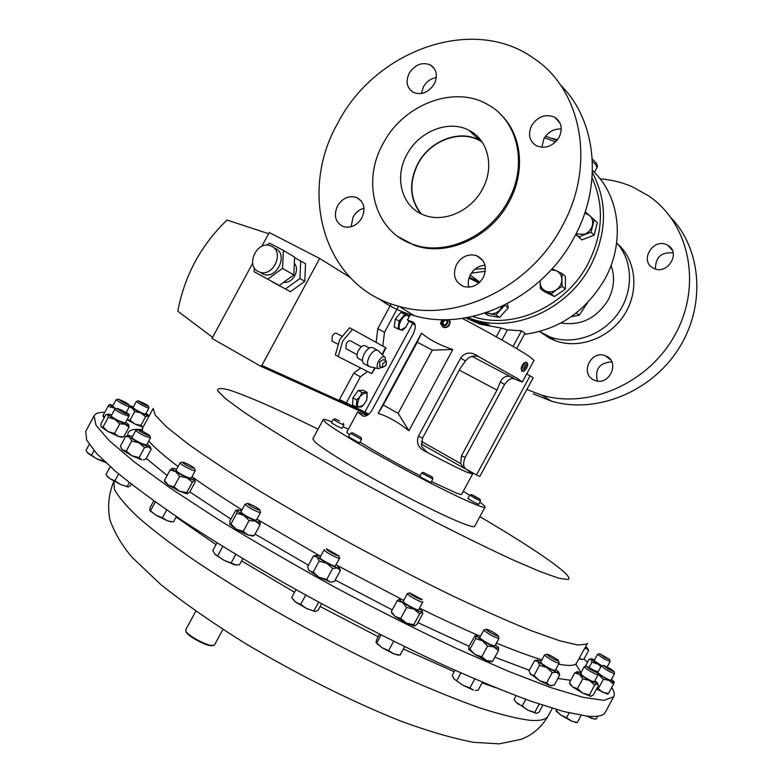 <?xml version="1.0" encoding="UTF-8"?>
<svg xmlns="http://www.w3.org/2000/svg" width="783" height="783" viewBox="0 0 783 783"><rect width="100%" height="100%" fill="white"/><g stroke="black" fill="none" stroke-linecap="round" stroke-linejoin="round"><path stroke-width="1.17" d="M332.491 341.28L331.953 340.996L332.286 336.103C333.891 333.538 335.388 332.648 336.759 333.421L341.779 336.132M346.409 348.875L345.88 348.592L346.252 343.698C347.858 341.114 349.345 340.204 350.706 340.967L361.374 346.752M358.692 358.614L357.87 358.164C356.559 356.51 356.764 353.916 358.506 350.373C361.071 346.243 363.429 344.784 365.563 345.988L369.331 348.024M370.32 366.845L368.587 366.209C366.953 364.134 367.237 360.836 369.449 356.334C372.718 351.078 375.683 349.208 378.355 350.715M364.555 363.997L363.518 363.429C361.863 361.354 362.147 358.056 364.349 353.554C367.619 348.318 370.584 346.458 373.266 347.965L377.318 350.158M381.889 367.344L378.258 368.578C376.692 367.325 376.78 364.878 378.522 361.247C381.155 357.136 383.367 355.913 385.167 357.586L385.5 360.699M386.019 365.26L386.391 361.188L382.74 363.518L382.358 367.599L386.019 365.26M385.97 360.953L383.396 359.563L379.735 361.893L379.784 366.19M352.556 329.34L349.619 327.764L339.763 339.489L335.359 354.983L338.276 356.588L342.69 341.085L352.556 329.34L386.068 347.936L382.358 354.797M396.355 317.81L397.901 315.989M409.02 317.027L407.561 315.412C402.844 313.543 395.728 328.86 400.827 329.917L405.888 327.157L408.912 321.236M399.193 321.04L395.327 319.014L400.935 312.407L409.196 315.784L404.801 314.414L399.193 321.04L398.038 328.997L402.452 330.279L405.878 327.167M353.896 396.394L356.157 393.291M366.747 399.868L367.149 392.41L363.351 390.296L358.252 390.414L362.059 392.547L359.926 396.541C355.599 406.24 356.872 408.971 363.782 404.733L366.444 400.602C368.382 392.175 366.219 390.825 359.935 396.56L356.676 399.927L356.431 407.111L361.531 406.906L364.359 404.048M271.74 246.302L270.018 245.608C256.736 240.87 245.412 265.506 258.136 271.486L260.23 272.318C273.541 276.693 284.444 252.038 271.74 246.302M261.679 273.473L264.116 274.5C277.388 278.865 288.242 254.328 275.587 248.602M521.977 371.073L521.135 368.274C522.437 364.095 524.179 362.098 526.352 362.275M527.762 364.545L527.204 362.754C525.168 362.353 523.416 364.34 521.948 368.695L522.241 371.211L523.847 371.142M523.543 368.773L524.493 370.858L527.879 365.093C526.695 363.302 525.246 364.526 523.543 368.773M449.217 319.552L450.117 321.842C449.804 325.982 447.69 327.881 443.795 327.539L442.61 326.971M441.818 319.611L440.516 323.624L443.432 327.314C447.269 327.607 449.364 325.699 449.716 321.578L449.021 319.562M442.493 319.621L441.132 323.085C443.912 327.245 446.261 326.717 448.16 321.519L447.347 319.611M607.383 668.476L603.517 665.374L609.888 668.418L613.911 671.266C613.882 671.853 611.709 670.923 607.383 668.476M613.97 671.471L614.586 673.537C613.725 673.693 610.975 672.45 606.355 669.798L601.275 666L603.311 665.433M614.586 673.537L611.004 680.163C610.123 680.349 607.373 679.115 602.753 676.453L597.703 672.617L601.275 666M352.976 433.009L360.963 437.413L352.976 433.009M360.992 437.501L361.55 439.292L360.669 439.018L350.471 433.332L352.272 432.813M361.55 439.292L359.622 442.845L358.741 442.581L348.543 436.885L350.471 433.332M343.306 423.349L343.835 425.052L338.217 422.389L333.284 419.385L335.007 418.895M333.284 419.385L331.463 422.771L336.387 425.786L342.005 428.428L343.835 425.052M339.43 420.98L335.075 418.866L339.43 420.98M432.333 477.131L432.891 478.951L422.448 473.5L421.714 472.893L423.534 472.364M421.714 472.893L419.766 476.485L420.5 477.101L430.944 482.543L432.891 478.951M424.122 472.824L432.304 477.043L424.122 472.824M479.959 499.172L480.498 500.914L475.32 498.468L469.751 495.071L471.503 494.572M469.751 495.071L467.891 498.517L473.451 501.932L478.628 504.369L480.498 500.914M475.898 497.225L471.581 494.543L479.93 499.094L475.898 497.225M479.842 502.128L480.263 502.432C483.708 504.966 485.294 506.532 485.029 507.13L474.655 526.333C473.676 529.2 442.092 515.439 401.816 494.151C361.58 472.912 322.89 449.501 314.795 441.778L312.838 438.832L323.213 419.639C323.653 419.013 326.56 419.757 331.933 421.9M485.029 507.13C484.354 509.459 453.054 495.179 412.817 473.813C372.62 452.486 333.724 429.476 325.337 422.282L323.213 419.639M498.282 636.041L498.977 638.37C495.326 637.734 490.471 635.209 484.413 630.795L483.874 629.953L486.184 629.297M483.874 629.953L479.783 637.519L480.312 638.38C486.341 642.833 491.205 645.358 494.876 645.946L498.977 638.37M486.625 629.963L486.497 629.199C490.109 630.325 493.887 632.37 497.831 635.336L498.184 635.718C499.867 637.754 488.993 632.341 486.625 629.963M558.494 660.911L559.17 663.172C556.791 662.956 552.514 660.823 546.348 656.751L544.567 654.94L546.798 654.314M544.567 654.94L540.622 662.232L542.384 664.082C548.54 668.173 552.818 670.307 555.216 670.473L559.17 663.172M548.237 655.763L547.072 654.236C549.607 654.94 552.935 656.673 557.036 659.423L558.416 660.627C557.476 661.146 554.08 659.521 548.237 655.763M597.498 672.568L598.143 674.731C596.675 674.77 593.152 673.086 587.563 669.671L584.157 666.813L586.291 666.216M584.157 666.813L580.389 673.771L583.775 676.669C589.354 680.094 592.888 681.778 594.375 681.709L598.143 674.731M589.031 668.496L586.536 666.147L597.429 672.323C597.067 672.93 594.268 671.648 589.031 668.496M195.799 611.2L185.708 629.865L186.011 631.421C188.233 635.659 204.833 644.791 211.567 645.466L214.522 644.938L222.901 629.434M213.309 645.535L210.793 645.721C204.334 645.065 188.4 636.305 186.276 632.233L185.884 631.196M94.087 415.851L85.739 431.306L86.629 439.929L96.544 453.426L116.001 471.738C133.678 486.214 156.042 502.647 183.085 521.038C212.526 540.26 244.962 560.188 280.392 580.8C336.015 612.277 390.257 640.308 443.109 664.904C476.25 679.781 505.72 691.947 531.54 701.431L563.819 711.551L586.966 716.132C597.341 717.12 603.458 715.819 605.298 712.236L613.657 696.782L603.899 700.345L583.051 697.32L550.694 687.562L507.501 670.933L455.158 647.864C416.527 629.581 376.388 609.34 334.752 587.142C293.459 564.406 254.739 541.914 218.594 519.677L171.213 488.729L134.343 461.99L109.199 440.614L95.976 425.198L94.087 415.851C95.506 413.395 99.079 412.201 104.795 412.289M339.01 555.764L339.411 558.25C337.219 558.553 323.115 550.684 324.172 549.754L324.514 549.637M339.724 558.132L335.202 566.04C332.981 566.393 318.877 558.524 319.963 557.535L324.172 549.754M326.824 548.952L338.765 555.852C336.71 556.067 324.103 548.775 326.824 548.952M259.819 510.095L260.533 512.425L259.016 512.307C251.852 509.43 247.203 506.738 245.069 504.252L247.428 503.547M260.533 512.425L256.384 520.108L254.857 520.01C247.673 517.162 243.024 514.47 240.91 511.935L245.069 504.252M248.671 503.645C253.418 505.485 257.098 507.521 259.711 509.772L258.605 509.987C251.803 507.13 248.182 504.947 247.761 503.449L248.671 503.645M194.507 468.537L195.212 470.798L191.913 470.006C185.189 466.971 181.235 464.603 180.061 462.9L182.37 462.215M195.212 470.798L191.189 478.256L187.861 477.503C181.127 474.488 177.183 472.11 176.028 470.368L180.061 462.9M185.052 462.851C189.545 464.838 192.667 466.639 194.419 468.244L191.864 467.891C185.542 464.965 182.478 463.047 182.674 462.117L185.052 462.851M149.788 435.73L150.483 437.893L145.178 436.18C139.501 433.391 136.389 431.443 135.831 430.327L138.062 429.661M150.483 437.893L146.607 445.057L141.283 443.374C135.606 440.604 132.493 438.646 131.965 437.501L135.831 430.327M142.34 431.051L149.71 435.465C150.033 436.111 148.653 435.74 145.54 434.34C140.226 431.687 137.818 430.102 138.327 429.583L142.34 431.051M128.206 414.246L128.872 416.302L121.708 413.59C117.342 411.31 115.072 409.803 114.876 409.098L116.99 408.462M128.872 416.302L125.182 423.123L117.998 420.451C113.643 418.171 111.362 416.654 111.186 415.92L114.876 409.098M122.745 410.644L128.138 414.021C128.304 414.647 126.415 413.992 122.471 412.054C118.37 409.881 116.618 408.657 117.225 408.393L122.745 410.644M128.784 404.654L129.41 406.612C128.451 406.759 125.554 405.555 120.729 402.991L116.119 399.761L118.135 399.154M125.084 402.061L128.715 404.468C128.618 405.007 126.327 404.097 121.835 401.738L118.331 399.095L125.084 402.061M148.349 406.103L148.936 407.963C147.566 407.943 144.307 406.475 139.178 403.588L136.35 401.434L138.258 400.867M148.936 407.963L145.618 414.119C144.219 414.119 140.96 412.67 135.831 409.773L133.012 407.6L136.35 401.434M146.069 404.361L148.3 405.937C147.84 406.328 145.256 405.212 140.529 402.589L138.425 400.808L146.069 404.361M422.83 601.833L422.83 602.01C422.585 603.458 407.366 595.246 407.395 593.68L409.763 592.858M407.405 593.543L403.206 601.422C403.157 603.047 418.376 611.249 418.641 609.751L422.83 602.01M409.763 592.966L422.135 599.514C422.869 601.227 409.803 594.307 409.763 592.966M583.844 659.002L587.583 662.134M611.768 687.415C614.175 691.418 614.812 694.541 613.657 696.782M604.721 657.446L599.602 653.736L609.497 659.325L604.721 657.446M609.556 659.501L610.133 661.459L604.104 658.904L597.498 654.324L599.426 653.785M601.843 665.844L594.101 660.607L597.498 654.324M378.15 413.385L421.528 333.137C429.153 339.597 439.586 345.068 452.819 349.531L408.912 430.728C397.94 422.086 387.683 416.302 378.15 413.385L383.298 405.056L398.136 413.355L432.324 350.118L417.29 342.181L383.298 405.056M367.051 415.401L357.714 411.927L346.761 432.196L349.521 435.074M360.033 442.092C376.32 452.134 396.355 463.37 420.148 475.78M431.482 481.555L455.755 492.83C459.415 494.259 461.373 494.758 461.627 494.308L472.589 474.038L465.934 468.988C463.174 467.06 462.91 463.213 465.141 457.438L504.585 384.512C507.482 380.166 510.467 378.199 513.531 378.6L522.339 382.055L517.543 378.581L473.637 353.828C468.254 352.056 463.928 353.466 460.658 358.046L418.386 436.219C416.233 442.503 418.093 447.318 423.965 450.675C443.658 461.109 457.977 468.283 466.913 472.198L472.589 474.038M522.339 382.055L534.035 360.415L529.455 356.559C519.344 349.649 489.072 332.423 462.224 318.378M357.714 411.927L362.47 415.744L364.075 416.213C366.747 416.282 369.41 414.246 372.062 410.106L413.581 333.313C415.949 327.304 415.793 323.565 413.101 322.097L407.454 319.934L415.147 325.19M597.36 381.008C594.747 369.096 599.563 362.715 611.807 361.854M593.592 379.833C579.635 373.471 591.243 349.649 605.328 355.736L606.375 356.196C620.195 362.265 609.291 385.96 595.188 380.499L593.592 379.833M655.459 268.99C655.43 257.206 661.332 251.852 673.155 252.919M653.864 268.393L652.944 267.913C639.3 260.866 652.914 237.866 666.656 244.746L668.095 245.519C681.21 252.948 667.282 275.332 653.864 268.393M600.091 178.837C611.317 179.708 622.035 182.341 632.224 186.726L648.823 195.975C689.304 223.674 702.204 284.66 675.69 333.627C649.547 382.779 589.677 409.303 541.895 395.209L526.812 389.523M671.011 217.703C702.322 250.452 705.875 307.376 677.804 350.03C649.929 392.831 595.413 414.06 551.506 401.19L533.321 393.918M616.661 242.857C633.114 260.69 633.878 291.325 618.022 313.435C602.274 335.633 572.676 345.557 549.872 336.876L539.556 331.552M617.67 243.993C636.344 260.455 639.378 291.834 624.061 315.158C608.91 338.589 578.353 349.551 554.912 340.585L550.146 338.501L540.818 332.384M611.063 265.417C615.115 276.791 614.146 288.291 608.176 299.909C596.568 318.358 580.82 326.061 560.922 323.007M479.509 282.409L469.007 278.043M483.013 323.536L482.25 322.782L484.011 322.831L489.727 325.434L487.887 325.464L483.013 323.536L482.494 322.674M479.676 323.262L484.07 324.593L478.227 322.958L480.508 322.567L475.712 321.03L481.261 322.743L479.793 322.919M474.889 321.539L476.612 322.136L472.668 319.797L470.984 320.022L474.968 321.353M466.893 317.634L468.547 318.661L467.108 318.172M465.885 317.81L467.02 318.329M465.924 317.8L467.774 318.299L466.776 317.653M475.046 269.098L485.46 268.618M485.313 271.31L471.366 273.13M571.228 316.675L579.156 315.236L587.641 302.62M524.365 334.351C559.091 329.721 585.938 311.252 604.916 278.944C625.529 241.83 619.686 195.319 592.477 170.508M465.552 317.869L480.194 324.231L501.061 328.018L507.443 329.878L521.527 330.817L524.962 333.255L516.672 348.582M482.279 142.242C462.684 128.412 430.415 139.609 418.014 163.853C408.814 182.801 409.949 199.508 421.42 213.965M476.681 137.651L479.881 139.031M476.103 137.094L479.509 138.591M420.765 213.642C409.646 199.127 408.657 182.498 417.799 163.755C429.632 140.793 459.327 129.078 479.255 140.118L481.868 141.635M406.896 154.554C418.915 131.241 448.992 119.27 469.164 130.409C488.279 139.795 494.729 167.308 482.416 189.192C470.926 211.322 443.413 223.175 423.779 214.973C401.796 206.996 393.878 177.545 406.896 154.554M434.262 83.947C437.942 75.765 436.728 69.472 430.611 65.067C422.282 61.681 415.147 64.412 409.206 73.24C405.467 81.598 406.788 87.95 413.189 92.306C421.42 95.409 428.448 92.619 434.262 83.947M436.307 77.517C430.758 78.525 426.461 81.657 423.417 86.903L421.381 93.52M559.091 137.279C562.879 128.872 561.519 122.265 555.03 117.46C545.839 113.486 538.038 116.178 531.637 125.544C527.771 134.187 529.288 140.891 536.179 145.638C545.232 149.23 552.867 146.441 559.091 137.279M561.254 129.009C553.855 128.686 548.071 131.936 543.921 138.728L541.816 147.292M483.248 277.554C487.447 267.394 485.225 260.093 476.583 255.63C468.351 253.496 461.667 256.433 456.548 264.429C452.28 274.843 454.678 282.203 463.742 286.529C471.787 288.34 478.296 285.345 483.248 277.554M485.039 265.3C478.736 265.721 473.862 268.853 470.407 274.696C468.263 278.817 467.725 282.976 468.802 287.155M361.854 217.909C365.876 208.356 364.036 201.505 356.324 197.355C348.719 195.329 342.435 198.187 337.493 205.939C333.411 215.668 335.378 222.568 343.394 226.63C350.872 228.411 357.019 225.504 361.854 217.909M363.997 208.19C359.338 209.482 355.717 212.399 353.143 216.93L351.078 226.767M398.557 236.965L414.217 245.196C446.33 257.274 490.412 237.748 509.087 201.877C525.54 172.162 522.075 135.479 501.639 115.434M383.093 143.641C361.169 182.233 375.086 232.062 413.081 244.374C445.233 256.462 489.375 236.897 508.089 200.967C528.055 165.389 518.18 120.905 488.034 104.716C454.443 84.574 403.235 104.433 383.093 143.641M378.659 298.529C389.229 306.359 401.072 312.074 414.207 315.666C469.604 332.09 542.443 298.088 574.076 237.562C603.233 184.954 596.489 120.112 560.442 84.995M337.718 123.244C297.041 194.399 325.023 287.87 399.291 306.388C455.579 322.978 529.807 288.085 562.155 226.218C596.47 164.851 581.603 88.812 532.783 57.658C471.885 14.887 374.685 50.778 337.718 123.244M501.942 340.037L507.443 329.878M513.071 346.448L521.527 330.817M579.156 315.236L576.308 312.916M496.295 336.847L501.061 328.018M594.082 235.213L581.877 239.892L578.745 236.887L591.018 232.169L594.082 235.213L597.321 222.666L585.273 211.733M591.018 232.169L594.277 219.553M581.877 239.892L575.711 234.46M575.808 234.274L578.745 236.887M584.744 213.123L589.442 215.315C592.291 217.987 593.25 221.393 592.33 225.543C591.116 229.644 588.522 232.541 584.549 234.215L575.955 233.98M507.276 303.735L508.304 307.729L499.583 317.467L487.897 315.363L484.746 313.171M551.154 269.822L556.41 270.722C559.904 272.543 561.714 275.538 561.851 279.697L562.204 273.61L565.424 276.399L565.414 289.084L554.53 296.551L543.745 291.315L540.407 288.624L545.467 290.963C542.002 289.113 540.211 286.118 540.094 281.988L540.162 280.784M469.301 277.162L479.656 282.272M470.211 275.068L479.783 282.144M468.988 278.102L478.873 282.976M472.785 319.885L472.041 320.355L474.508 321.284L472.961 320.002M472.883 320.188L472.041 320.355M481.32 322.782L480.508 322.86M484.471 322.919L483.14 323.066L483.796 323.712L487.535 325.219L488.817 325.209L488.709 324.475M488.915 324.749L484.423 323.095M502.285 306.212L500.024 309.784C497.058 312.897 493.642 314.179 489.757 313.631L496.011 314.952L504.781 305.145L508.304 307.729M486.723 312.515L489.757 313.631L485.372 312.965M499.583 317.467L496.011 314.952M545.467 290.963C549.079 292.548 552.71 292.176 556.361 289.847L562.174 286.363L561.851 279.697C561.705 283.886 559.874 287.263 556.361 289.847L551.242 293.879L545.467 290.963M540.104 280.833L540.407 288.624M562.204 273.61L552.113 268.765M554.53 296.551L551.242 293.879M565.414 289.084L562.174 286.363M474.332 322.107L474.165 321.275M473.744 280.353L473.872 279.619M421.215 443.981L463.614 467.98L460.688 463.595L461.49 455.784L497.009 390.11L500.308 381.928C502.334 377.572 505.564 375.732 510.007 376.408L472.032 356.363M475.457 354.953L477.601 356.285C472.678 355.404 468.645 356.97 465.503 360.963L460.159 368.519L422.536 438.108L421.646 446.369L426.578 451.811L423.965 450.675M459.298 370.114L497.009 390.11M421.528 333.137L417.29 342.181M452.819 349.531L432.324 350.118M408.912 430.728L398.136 413.355M598.153 671.775L595.55 670.786M597.899 673.918L609.184 680.388C612.443 681.915 614.156 682.453 614.342 681.993L611.454 679.321M596.48 689.06L607.314 694.071L608.508 693.425L602.704 692.358L598.329 688.619L603.37 679.292L597.948 674.075M598.329 688.619L596.852 688.374M614.332 681.895L613.539 684.136L609.184 680.388L603.37 679.292M608.508 693.425L613.539 684.136M585.009 647.903L587.681 648.285L585.694 646.621M587.818 648.657L588.591 650.546L586.682 648.549L584.637 648.578M581.975 659.452L584.059 658.924L588.591 650.546M581.838 659.462L579.4 658.258M581.573 659.521L579.156 658.728M342.964 426.666L348.386 429.182M463.262 491.293L469.643 495.277M454.943 670.277L452.222 675.318L453.983 678.881L462.831 685.213L453.983 678.881M460.923 672.94L456.871 680.437M469.917 687.963L462.831 685.213L473.461 690.117L469.917 687.963L474.772 678.988M482.406 682.238L478.09 690.234L475.33 690.4M480.38 636.413L476.808 635.267L476.025 635.708L482.445 640.817L493.828 646.875C497.264 648.314 498.869 648.598 498.624 647.737L495.473 644.84M516.066 695.754L514.049 699.483L515.801 701.969L527.928 710.191L522.183 705.972L517.573 703.702L515.048 701.01M525.765 699.356L522.183 705.972M534.73 712.452L527.928 710.191L536.306 713.372L534.73 712.452L539.252 704.083M542.766 705.258L538.929 712.344L536.306 713.372M541.17 661.214L537.686 660.059L537.843 661.498L546.691 667.468L556.791 672.333L558.592 671.863L555.773 669.455M556.811 709.604L556.126 710.768L556.331 709.467M569.153 712.892L566.569 717.678L560.882 715.104L556.233 710.67M581.172 715.349L577.286 722.543L571.424 721.055L566.569 717.678M555.999 710.837L560.882 715.104L571.424 721.055L576.865 722.494M580.898 672.842L577.443 671.687C576.298 671.638 576.983 672.558 579.498 674.437L589.521 680.544L597.38 683.823L597.635 683.109L594.874 680.779M597.644 716.2L596.098 719.078L591.576 718.461L588.199 716.249M586.379 716.073L594.199 719.029M403.852 600.121L399.761 598.995C398.743 599.191 399.712 600.375 402.697 602.538L413.962 609.115C418.181 611.141 420.911 612.13 422.154 612.052L422.174 611.063L419.277 608.597M414.628 625.969L417.163 624.129L422.977 613.216L422.154 612.052L419.629 613.852L413.962 609.115L406.602 607.491L402.697 602.538L397.138 600.718L399.643 599.015M414.227 625.93L413.747 624.726L419.629 613.852M413.747 624.726L406.397 623.121L400.71 618.394L406.602 607.491M414.031 625.979L406.397 623.121L395.131 616.515L391.334 611.65L397.138 600.718M400.71 618.394L395.131 616.515L391.862 613.069M391.285 611.552L391.745 612.746M133.413 406.866L130.291 405.878L131.945 407.884L140.823 412.866L148.163 415.822L148.584 415.352L146.01 413.395M129.234 406.093L129.939 405.907M127.081 419.61L130.037 420.119L134.725 411.457L131.945 407.884L129.254 406.896M134.725 411.457L140.823 412.866L145.569 416.752L148.163 415.822L148.936 416.292M130.037 420.119L134.813 423.995L127.022 419.717M143.318 426.696L142.183 426.882L134.813 423.995L140.901 425.394L145.569 416.752M142.682 426.872L140.901 425.394M115.943 408.775L112.615 406.24L116.119 399.761M113.046 405.437L109.326 404.488L115.346 408.961M128.402 414.853L129.029 414.344L126.347 412.289M113.457 407.845L108.034 406.289L109.405 404.449M128.764 415.998L129.254 414.912L128.647 415.616M104.501 417.27L103.131 415.381L108.034 406.289M103.131 415.381L102.925 416.008M104.296 417.662L103.199 416.683M111.666 415.029L108.26 414.011L107.839 414.589L114.729 419.238L125.114 424.18C128.001 425.247 129.126 425.326 128.481 424.435L125.662 422.233M114.582 433.42L118.458 436.483L108.064 431.58L114.582 433.42L119.77 423.818L114.729 419.238L108.211 417.398L107.839 414.589L105.989 414.52L100.85 424.034L101.056 426.618M119.77 423.818L125.114 424.18L128.941 427.264L128.666 424.748M103.033 426.989L101.281 426.98L108.064 431.58L103.033 426.989L108.211 417.398M122.07 436.963L118.458 436.483L123.783 436.797L128.941 427.264M122.275 436.953L123.783 436.797M132.493 436.513L128.97 435.475L129.547 437.149L138.934 442.806L148.662 446.907L149.993 446.32L147.145 444.069M139.11 457.575L141.694 459.807L131.936 455.765L139.11 457.575L144.552 447.504L138.934 442.806L131.75 440.976L129.547 437.149L125.799 436.219L128.334 435.573M144.552 447.504L148.662 446.907L151.197 449.178L150.258 446.936M126.298 451.067L122.559 450.078L131.936 455.765L126.298 451.067L131.75 440.976M121.316 448.551L122.559 450.078L120.386 446.232L125.799 436.219M143.24 459.866L145.804 459.151L151.197 449.178M176.606 469.301L172.554 468.244C171.643 468.469 172.691 469.594 175.695 471.63L186.843 477.747L194.683 480.38L194.664 479.519L191.766 477.18M186.706 492.634L187.44 493.789L186.883 493.809L179.542 491.244L186.706 492.634L192.364 482.162L186.843 477.747L179.669 476.318L175.695 471.63L170.136 469.966L172.475 468.263M192.364 482.162L194.683 480.38L195.368 481.594L189.77 491.959L187.44 493.789M173.983 486.84L168.404 485.127L179.542 491.244L173.983 486.84L179.669 476.318M164.988 481.829L168.404 485.127L164.479 480.429L170.136 469.966M164.479 480.429L164.88 481.574M241.526 510.79L237.885 509.733L237.063 510.222C237.592 511.24 239.823 512.934 243.777 515.312L255.424 521.135C258.909 522.467 260.504 522.682 260.201 521.781L257 518.963M252.782 535.924L247.927 535.004L254.25 535.572L260.054 524.816L255.424 521.135L249.092 520.519L243.777 515.312L236.809 513.217L237.063 510.222L235.879 510.183L229.879 521.008L229.84 524.346L230.975 524.003L236.809 513.217M260.054 524.816L260.22 521.84M243.239 531.344L236.26 529.22L247.927 535.004L243.239 531.344L249.092 520.519M229.595 524.042L236.26 529.22L230.975 524.003M254.25 535.572L253.046 535.866M320.599 556.361L316.949 555.274L317.115 557.007L326.746 563.241L337.375 567.949L339.068 567.186L336.152 564.739M331.747 582.072L334.488 581.387L340.351 570.543L337.375 567.949L332.677 568.478L326.746 563.241L319.112 561.147L317.115 557.007L313.454 556.008L316.126 555.392M340.351 570.543L339.421 567.92M331.189 582.112L329.8 581.975L326.756 579.43L332.677 568.478M326.756 579.43L319.131 577.325L313.19 572.099L319.112 561.147M330.886 582.18L319.131 577.325L308.796 570.122L307.592 566.863L313.454 556.008M313.19 572.099L309.539 571.022L308.492 569.584M176.381 516.545L173.513 521.85L171.448 521.723L167.445 520.822L162.424 517.769L155.954 515.224L149.768 510.203L150.023 507.756L153.762 500.836M172.926 521.83L173.513 521.85M155.308 501.942L150.6 510.663M166.671 509.909L162.424 517.769M149.915 510.565L155.954 515.224L167.445 520.822L172.417 521.801M242.75 558.7L239.461 564.797L234.802 564.866L223.938 560.285L215.119 554.472L212.819 550.518L216.95 542.864M222.744 546.475L217.782 555.656M235.752 554.462L231.22 562.86M214.728 554.11L223.938 560.285L236.574 565.072M321.578 603.791L318.143 610.143L315.52 611.494L306.76 608.645L300.652 604.437L295.582 602.049L291.668 597.586L295.974 589.638M305.713 595.07L300.652 604.437M318.632 602.186L313.993 610.76M292.705 599.093L295.582 602.049L306.76 608.645L315.246 611.513M104.022 461.011L97.268 459.112L87.96 453.347L86.013 450.401L89.242 444.411M87.216 452.486L97.268 459.112L106.635 462.861L103.885 461.265M94.048 450.626L91.621 455.109M131.338 484.158L130.575 485.577L128.441 486.899L120.621 484.52L114.925 480.791L109.894 478.658L106.243 475.046M129.332 482.592L127.326 486.302M110.197 466.697L105.92 474.615M118.624 473.95L114.925 480.791M106.723 475.663L109.894 478.658L120.621 484.52L128.167 486.928M404.645 646.68L400.074 655.136L393.8 653.903L388.613 650.575L382.114 647.766L376.085 642.403L376.525 639.868L379.569 634.23M399.536 655.097L400.074 655.136M393.643 641.277L388.613 650.575M381.047 634.974L376.78 642.882M376.231 642.833L382.114 647.766L393.8 653.903L399.036 655.058M469.937 649.234L475.682 638.615L476.025 635.708L475.017 635.649L469.046 646.357L468.674 649.303L469.937 649.234L475.036 654.51L468.684 649.342M498.624 647.737L498.399 650.702L493.828 646.875L487.584 646.092L482.445 640.817L475.682 638.615M491.509 661.615L492.654 661.312L498.399 650.702M492.654 661.312L486.429 660.568L481.809 656.761L487.584 646.092M481.809 656.761L475.036 654.51L486.429 660.568L490.412 661.841L492.487 661.41M491.284 661.664L490.412 661.841M558.886 672.47L559.728 675.015L554.207 685.223L549.666 685.507L546.681 682.854L539.546 680.681L534.006 675.582L539.556 665.315L537.843 661.498L534.564 660.617L536.932 660.186M534.006 675.582L530.737 674.633L529.063 670.786L534.564 660.617M559.728 675.015L556.791 672.333L552.24 672.577L546.691 667.468L539.556 665.315M546.681 682.854L552.24 672.577M551.721 685.712L549.666 685.507L539.546 680.681L529.876 673.4M589.433 694.883L594.737 685.086L597.38 683.823L598.486 685.35L593.23 695.069L590.588 696.381L589.433 694.883L582.699 693.151L577.472 688.619L582.777 678.802L579.498 674.437L574.742 672.891L577.071 671.697M577.472 688.619L572.706 687.004L569.476 682.629L574.742 672.891M569.476 682.629L570.161 683.97M594.737 685.086L589.521 680.544L582.777 678.802M590.881 696.361L582.699 693.151L572.706 687.004L570.288 684.195M594.512 659.854L591.4 658.757L591.243 659.413L589.198 659.159L585.214 666.519M591.243 659.413L597.938 664.092L591.948 662.193L591.243 659.413M600.972 666.568L597.938 664.092M589.247 667.175L591.948 662.193M444.274 319.64L442.209 321.441L442.473 324.191L444.901 325.053L447.073 323.164L446.809 320.413L444.627 319.64M446.829 320.668L445.214 320.09L443.061 321.979L443.286 324.475M443.061 321.979L442.209 321.441M445.214 320.09L444.509 319.64M525.178 369.86L526.812 367.814L527.302 365.426L526.166 365.074L524.522 367.129L524.033 369.517L525.178 369.86L524.081 369.292M524.375 367.883L525.276 366.18M525.109 366.933L526.812 367.814M368.92 414.09L339.479 399.536L353.759 373.119L360.728 368.02M376.153 342.425L377.788 328.674L391.197 303.873M252.645 263.274L212.027 338.432L260.612 366.141L261.855 365.455L319.66 258.488L349.923 277.27M254.279 267.825L254.084 271.73L279.286 285.472L293.831 274.941L294.594 257.137L283.358 250.364L282.555 268.383L267.835 279.081M266.788 245.167L269.518 243.17L283.358 250.364M294.574 257.636L305.527 263.744L304.802 281.322L290.424 291.697L271.946 281.694L290.424 291.697M300.701 260.827L299.967 278.503L285.511 288.947M283.73 282.252C292.548 283.975 300.418 269.959 294.33 263.372M319.66 258.488L269.274 232.512L261.786 246.371M212.614 337.346L177.78 311.213C184.534 275.577 200.957 245.187 227.031 220.052L268.628 233.706M299.967 278.503L304.802 281.322M254.084 271.73L279.286 285.472M282.555 268.383L293.831 274.941M377.788 328.674L384.502 332.237L398.586 306.192M530.16 375.713L476.485 474.968L479.822 476.416L533.223 377.68L526.724 373.931M476.485 474.968L465.973 469.017M364.995 411.868L412.67 323.682M346.096 403.284L360.415 376.799L367.55 371.504M382.789 346.106L384.502 332.237M360.415 376.799L353.759 373.119M362.059 392.547L367.149 392.41M356.676 399.927L352.879 397.784L352.644 404.968L356.431 407.111M352.879 397.784L358.252 390.414M400.935 312.407L404.801 314.414M395.327 319.014L394.182 326.971L398.038 328.997M338.276 356.588L371.661 373.589L374.773 367.814M375.263 367.922L371.661 373.589M548.257 715.828C541.591 727.143 532.567 734.983 521.155 739.328L499.202 743.85L473.588 742.323C451.879 738.124 427.342 730.94 399.966 720.781C351.704 701.499 296.904 674.114 246.107 643.929C213.544 623.66 185.101 603.859 160.769 584.549L131.896 557.114C122.099 545.575 114.778 533.184 109.963 519.971C107.32 507.12 108.631 494.171 113.897 481.134L114.377 489.258C118.243 496.628 126.21 506.024 138.268 517.436C152.695 529.915 170.929 543.901 192.941 559.375C216.891 575.476 243.288 592.036 272.141 609.066C317.428 634.984 362.02 658.014 405.917 678.176C433.616 690.381 458.525 700.394 480.664 708.204C500.777 714.615 517.093 718.637 529.611 720.262C540.064 721.094 546.28 719.616 548.257 715.828L552.338 708.282M176.106 517.044L216.01 544.616M241.575 560.892L294.545 592.271M320.12 606.482L378.218 636.745M403.402 648.97L454.169 671.706M482.093 682.825L495.649 687.728M142.369 431.071L142.633 427.958L153.194 408.423L155.308 415.293L166.848 427.195L188.135 444.01C207.045 457.507 230.31 472.844 257.92 490.011C287.567 507.893 319.278 526.137 353.035 544.743C387.105 563.036 420.079 579.978 451.957 595.56C482.299 609.898 508.921 621.682 531.823 630.912L559.542 640.719L577.883 645.026L586.79 644.106L587.514 643.254L576.151 663.778C573.841 665.834 567.998 665.961 558.631 664.15M541.924 659.824C529.641 656.095 514.47 650.516 496.412 643.097M480.419 636.344C461.774 628.279 441.475 618.873 419.512 608.146M401.885 599.406L337.013 565.365M320.629 556.302L258.703 520.225M242.006 509.909C222.832 497.88 206.164 486.82 192.001 476.749M178.084 466.56C164.361 456.137 154.584 447.641 148.76 441.083M570.729 680.319L557.858 678.47M529.367 670.238L494.866 657.231M469.076 646.308L417.965 622.642M392.175 609.898L335.212 580.046M308.463 565.248L255.062 534.055M230.916 519.1L189.799 491.9M167.151 475.477L146.215 458.388M127.874 435.632C127.228 430.484 132.004 428.487 142.212 429.671M479.881 516.663C536.003 549.637 576.18 577.316 567.851 579.537L558.641 578.177L539.937 571.512L512.141 559.532C489.444 549.02 463.722 536.453 434.976 521.811L346.066 473.921L304.998 450.294C280.148 435.465 259.535 422.575 243.141 411.623L225.592 398.733L217.694 390.864C217.048 388.084 220.806 387.781 228.969 389.963C247.643 395.963 277.339 409.029 318.064 429.172M592.398 172.691C607.725 201.691 607.148 232.698 590.646 265.711C567.763 309.608 513.717 333.401 473.04 319.405L467.686 317.487L473.04 319.405L478.315 322.958M472.678 316.469C512.464 330.309 565.443 307.044 587.857 264.057C603.037 234.039 604.447 205.322 592.085 177.888M595.667 162.384C597.439 164.929 597.879 166.681 597.008 167.64L595.54 164.322L592.408 161.357M555.597 141.919L544.479 137.769M421.371 441.377L460.688 463.595M363.273 416.096L362.47 415.744M465.934 468.988L463.614 467.98M514.637 378.933L511.563 377.024M479.255 356.94L475.81 354.797M413.63 322.42L413.101 322.097M504.585 384.512L500.308 381.928M465.141 457.438L461.49 455.784M465.503 360.963L460.658 358.046M422.536 438.108L418.386 436.219M575.896 664.268L581.201 672.979M581.368 673.615L581.515 675.837M261.855 365.455L368.176 413.669M260.612 366.141L368.118 414.726L260.485 366.101M382.006 354.445L385.657 347.701M384.561 356.979L378.796 351.254M521.527 370.839L522.241 371.211M524.493 370.858L523.191 371.416M186.276 632.233L186.011 631.421M129.41 406.612L126.19 412.563M142.31 428.83L142.633 427.958M407.454 319.934L410.879 313.601M605.328 355.736L610.701 359.906M541.895 395.209L551.506 401.19M549.872 336.876L554.912 340.585M473.049 279.012L476.162 281.312M478.384 323.007L480.194 324.231M597.008 167.64L594.424 172.417M469.164 130.409L479.255 140.118M434.712 69.178L430.611 65.067M560.021 123.107L555.03 117.46M482.964 260.582L476.583 255.63M361.227 200.937L356.324 197.355M414.217 245.196L413.081 244.374M414.207 315.666L399.291 306.388M594.982 161.572L592.291 159.008M557.467 139.795L552.279 138.434M556.987 140.402L545.555 136.213M668.095 245.519L672.284 250.266M513.531 378.6L510.007 376.408M477.601 356.285L473.637 353.828M607.314 694.071L608.097 693.924M610.133 661.459L607.187 666.92M575.26 722.503L576.963 722.503M556.811 711.913L556.126 710.768M392.205 613.97L391.334 611.65M148.75 415.753L148.946 416.262M121.424 437.296L123.45 436.845M165.301 482.612L164.489 480.576M251.862 536.13L254.152 535.621M170.508 521.762L171.448 521.723M150.884 511.651L150.287 510.722M313.68 611.298L314.463 611.278M126.963 486.791L127.668 486.762M107.702 476.974L107.271 476.309M377.328 644.145L376.584 642.931M396.922 654.95L397.833 654.931M212.213 645.799L213.045 645.554M570.386 684.959L569.681 683.05M590.95 658.846L590.274 658.983M260.23 272.318L264.116 274.5M382.358 367.599L379.364 365.964M378.258 368.578L369.136 366.591M368.587 366.209L363.518 363.429M362.451 360.669L357.87 358.164M357.058 354.689L345.88 348.592M337.62 344.089L331.953 340.996"/></g></svg>
